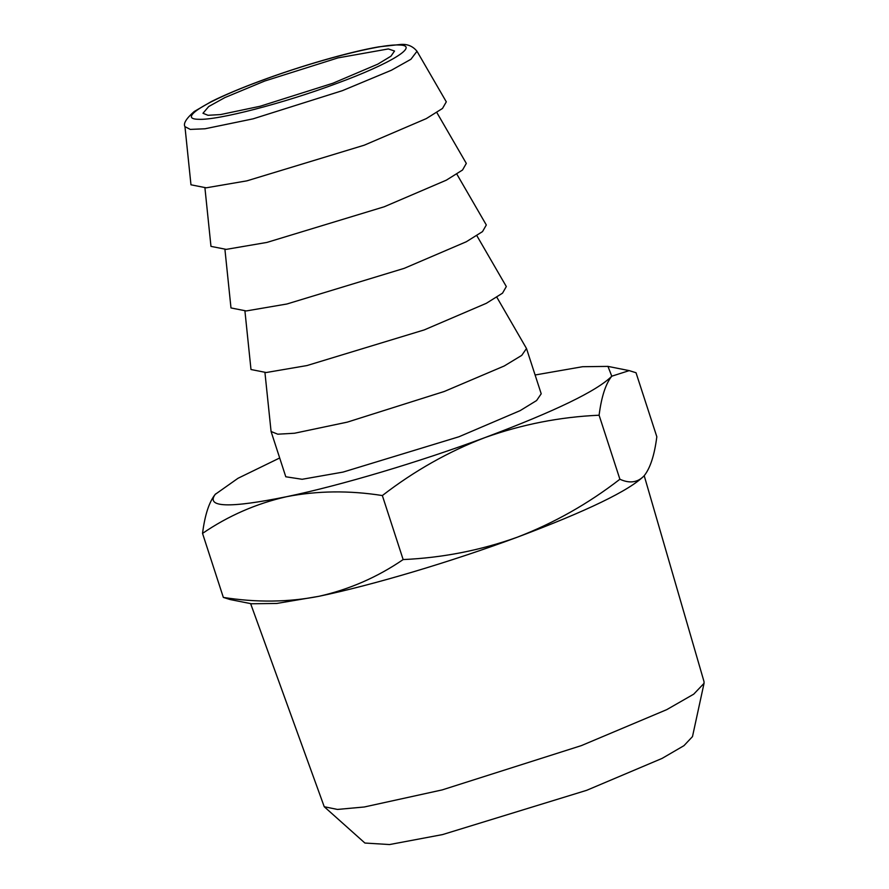<?xml version="1.0" encoding="UTF-8"?>
<svg xmlns="http://www.w3.org/2000/svg" width="889" height="889" viewBox="0 0 889 889"><rect width="100%" height="100%" fill="white"/><g stroke="black" fill="none" stroke-linecap="round" stroke-linejoin="round"><path stroke-width="1.33" d="M704.044 683.33L692.487 736.603L683.952 745.671L662.061 758.417L586.696 790.31L442.566 834.582L389.56 844.55L364.912 843.039L324.241 806.734L337.442 809.435L364.279 806.99L442.166 789.91L581.384 745.604L666.739 709.644L693.72 694.165L704.044 683.33L704.021 681.63L644.214 475.715M250.62 603.609L324.241 806.734M264.666 81.043L224.839 97.601L208.704 106.536L202.981 113.27L207.993 115.292L220.572 114.57L260.121 106.258L332.853 83.255L377.836 64.13L390.96 56.185L394.538 51.029L388.349 48.939L337.998 57.885L264.666 81.043M319.029 596.286L276.779 603.453L251.409 603.764L230.151 599.542L223.339 597.419C256.477 602.642 288.38 602.264 319.029 596.286C349.321 589.451 377.358 577.217 403.15 559.57C442.589 557.792 480.638 550.335 517.309 537.2C451.723 561.592 373.213 584.995 319.029 596.286M643.714 476.271L644.147 475.793C629.59 490.428 587.307 510.897 517.309 537.2C554.114 523.01 588.318 503.696 619.9 479.238C629.656 483.705 637.735 482.549 644.147 475.793C650.248 468.17 654.482 455.157 656.827 436.755L636.024 372.735L629.212 370.624L611.776 376.191C605.665 383.804 601.442 396.816 599.097 415.219C560.126 416.919 522.065 424.375 484.938 437.599C448.545 451.545 414.352 470.859 382.348 495.551C349.199 490.339 317.306 490.717 286.658 496.684C256.365 503.53 228.329 515.764 202.536 533.4C204.87 515.031 209.104 502.018 215.216 494.373L215.649 493.895M223.339 597.419L202.536 533.4M403.15 559.57L382.348 495.551M619.9 479.238L599.097 415.219M416.997 51.262L446.3 101.835L442.511 108.447L426.298 118.604L364.234 145.196L246.92 180.845L206.226 187.812L190.968 184.801L184.956 126.649L190.268 129.405L205.048 128.772L253.065 118.848L342.409 90.656L391.393 70.242L410.896 59.296L416.997 51.262C412.818 46.161 407.373 43.894 400.661 44.45L378.714 46.85C349.233 51.906 300.449 65.997 260.233 80.977C240.708 88.222 224.495 95.045 211.593 101.435L194.224 111.503C186.19 118.604 183.101 123.649 184.956 126.649M279.679 457.979L238.008 478.282L215.216 494.373C205.615 507.53 229.429 508.308 286.658 496.684C340.854 485.394 419.364 461.991 484.938 437.599C554.947 411.296 597.23 390.827 611.776 376.191L607.954 366.39L582.584 366.713L535.1 374.991M526.499 348.51L541.212 393.783L536.6 400.539L520.132 410.64L458.968 436.755L343.032 472.092L302.149 479.282L285.791 476.771L271.078 431.498L277.768 434.199L294.548 433.232L347.266 422.142L444.256 391.482L504.23 365.99L521.732 355.389L526.499 348.51L496.851 297.259M436.832 112.536L466.314 163.409L462.524 170.021L446.311 180.178L384.237 206.77L266.933 242.419L226.228 249.376L210.971 246.375L204.926 187.89M264.944 372.602L271.078 431.498M456.835 174.111L486.316 224.984L482.527 231.596L466.314 241.752L404.239 268.334L286.936 303.994L246.231 310.95L230.984 307.938L224.928 249.465M476.848 235.685L506.319 286.547L502.529 293.159L486.316 303.316L424.242 329.908L306.938 365.568L266.233 372.524L250.987 369.513L244.931 311.039M336.898 83.388C390.971 63.552 420.73 45.161 398.972 45.006C379.97 43.839 313.639 61.052 260.621 80.91C206.548 100.735 176.789 119.137 198.558 119.293C217.549 120.46 283.88 103.246 336.898 83.388M607.954 366.39L629.212 370.624"/></g></svg>
